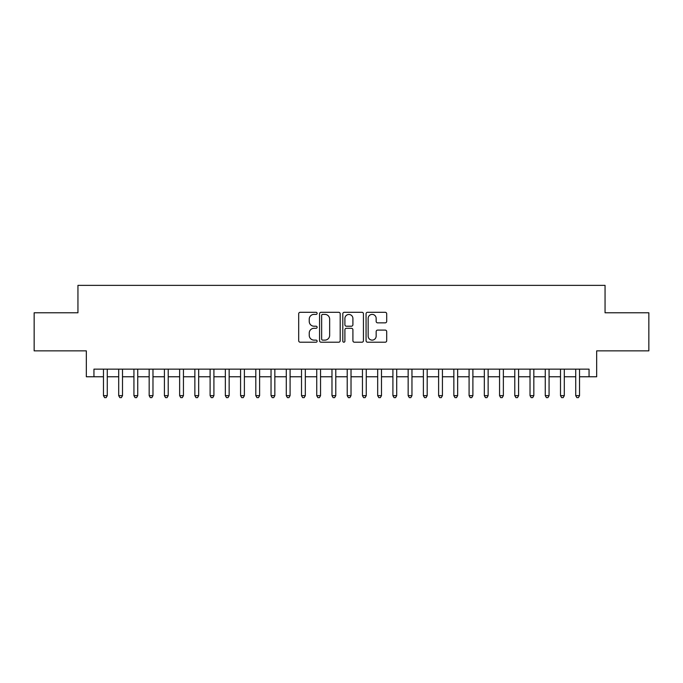 <?xml version="1.0" encoding="UTF-8"?>
<svg xmlns="http://www.w3.org/2000/svg" width="683" height="683" viewBox="0 0 683 683"><rect width="100%" height="100%" fill="white"/><g stroke="black" fill="none" stroke-linecap="round" stroke-linejoin="round"><path stroke-width="1.02" d="M317.125 313.352A1.05 1.05 0 0 0 316.075 312.302L300.187 312.302A1.494 1.494 0 0 0 298.693 313.796L298.693 340.715A1.494 1.494 0 0 0 300.187 342.209L316.075 342.209A1.05 1.05 0 0 0 317.125 341.159A1.05 1.05 0 0 0 316.075 340.117L314.026 340.117A4.781 4.781 0 0 1 309.237 335.327L309.237 333.091A4.781 4.781 0 0 1 314.026 328.301L316.075 328.301A1.05 1.05 0 0 0 317.125 327.259A1.05 1.05 0 0 0 316.075 326.209L314.026 326.209A4.781 4.781 0 0 1 309.237 321.428L309.237 319.183A4.781 4.781 0 0 1 314.026 314.393L316.075 314.393A1.05 1.05 0 0 0 317.125 313.352M385.203 322.846A1.494 1.494 0 0 0 386.698 321.351L386.698 313.796A1.494 1.494 0 0 0 385.203 312.302L367.556 312.302A1.494 1.494 0 0 0 366.062 313.796L366.062 340.715A1.494 1.494 0 0 0 367.556 342.209L385.203 342.209A1.494 1.494 0 0 0 386.698 340.715L386.698 331.596A1.494 1.494 0 0 0 385.203 330.094L377.648 330.094A1.494 1.494 0 0 0 376.154 331.596L376.154 336.113A4.004 4.004 0 0 1 372.158 340.117A4.004 4.004 0 0 1 368.154 336.113L368.154 318.398A4.004 4.004 0 0 1 372.158 314.393A4.004 4.004 0 0 1 376.154 318.398L376.154 321.351A1.494 1.494 0 0 0 377.648 322.846L385.203 322.846M93.947 376.768L93.947 369.153L589.053 369.153L589.053 376.768L596.669 376.768L596.669 350.866L648.85 350.866L648.85 312.78L605.053 312.78L605.053 285.366L77.947 285.366L77.947 312.78L34.15 312.78L34.15 350.866L86.331 350.866L86.331 376.768L103.466 376.768M340.194 313.796A1.494 1.494 0 0 0 338.7 312.302L321.053 312.302A1.494 1.494 0 0 0 319.559 313.796L319.559 340.715A1.494 1.494 0 0 0 321.053 342.209L338.7 342.209A1.494 1.494 0 0 0 340.194 340.715L340.194 313.796M344.3 312.302L361.947 312.302A1.494 1.494 0 0 1 363.441 313.796L363.441 340.715A1.494 1.494 0 0 1 361.947 342.209L354.4 342.209A1.494 1.494 0 0 1 352.906 340.715L352.906 329.795A1.494 1.494 0 0 0 351.404 328.301L346.401 328.301A1.494 1.494 0 0 0 344.898 329.795L344.898 341.159A1.05 1.05 0 0 1 343.856 342.209A1.05 1.05 0 0 1 342.806 341.159L342.806 313.796A1.494 1.494 0 0 1 344.3 312.302M107.274 376.768L118.697 376.768M122.505 376.768L133.936 376.768M137.744 376.768L149.167 376.768M152.975 376.768L164.407 376.768M168.214 376.768L179.638 376.768M183.445 376.768L194.868 376.768M198.676 376.768L210.108 376.768M213.916 376.768L225.339 376.768M229.146 376.768L240.57 376.768M244.386 376.768L255.809 376.768M259.617 376.768L271.04 376.768M274.848 376.768L286.279 376.768M290.087 376.768L301.51 376.768M305.318 376.768L316.741 376.768M320.549 376.768L331.981 376.768M335.788 376.768L347.212 376.768M351.019 376.768L362.451 376.768M366.259 376.768L377.682 376.768M381.49 376.768L392.913 376.768M396.721 376.768L408.152 376.768M411.96 376.768L423.383 376.768M427.191 376.768L438.614 376.768M442.43 376.768L453.853 376.768M457.661 376.768L469.084 376.768M472.892 376.768L484.324 376.768M488.132 376.768L499.555 376.768M503.362 376.768L514.786 376.768M518.593 376.768L530.025 376.768M533.833 376.768L545.256 376.768M549.064 376.768L560.495 376.768M564.303 376.768L575.726 376.768M579.534 376.768L589.053 376.768M322.692 314.393A1.05 1.05 0 0 0 321.65 315.444L321.65 339.067A1.05 1.05 0 0 0 322.692 340.117L324.86 340.117A4.781 4.781 0 0 0 329.65 335.327L329.65 319.183A4.781 4.781 0 0 0 324.86 314.393L322.692 314.393M352.906 318.474A4.004 4.004 0 0 0 348.902 314.47A4.004 4.004 0 0 0 344.898 318.474L344.898 324.715A1.494 1.494 0 0 0 346.401 326.209L351.404 326.209A1.494 1.494 0 0 0 352.906 324.715L352.906 318.474M107.274 369.153L107.274 395.653L103.466 395.653L103.466 369.153M107.274 395.653L106.13 397.634L104.61 397.634L103.466 395.653M122.505 369.153L122.505 395.653L118.697 395.653L118.697 369.153M122.505 395.653L121.369 397.634L119.841 397.634L118.697 395.653M137.744 369.153L137.744 395.653L133.936 395.653L133.936 369.153M137.744 395.653L136.6 397.634L135.08 397.634L133.936 395.653M152.975 369.153L152.975 395.653L149.167 395.653L149.167 369.153M152.975 395.653L151.831 397.634L150.311 397.634L149.167 395.653M168.214 369.153L168.214 395.653L164.407 395.653L164.407 369.153M168.214 395.653L167.07 397.634L165.542 397.634L164.407 395.653M183.445 369.153L183.445 395.653L179.638 395.653L179.638 369.153M183.445 395.653L182.301 397.634L180.782 397.634L179.638 395.653M198.676 369.153L198.676 395.653L194.868 395.653L194.868 369.153M198.676 395.653L197.541 397.634L196.012 397.634L194.868 395.653M213.916 369.153L213.916 395.653L210.108 395.653L210.108 369.153M213.916 395.653L212.772 397.634L211.243 397.634L210.108 395.653M229.146 369.153L229.146 395.653L225.339 395.653L225.339 369.153M229.146 395.653L228.002 397.634L226.483 397.634L225.339 395.653M244.386 369.153L244.386 395.653L240.57 395.653L240.57 369.153M244.386 395.653L243.242 397.634L241.714 397.634L240.57 395.653M259.617 369.153L259.617 395.653L255.809 395.653L255.809 369.153M259.617 395.653L258.473 397.634L256.953 397.634L255.809 395.653M274.848 369.153L274.848 395.653L271.04 395.653L271.04 369.153M274.848 395.653L273.704 397.634L272.184 397.634L271.04 395.653M290.087 369.153L290.087 395.653L286.279 395.653L286.279 369.153M290.087 395.653L288.943 397.634L287.415 397.634L286.279 395.653M305.318 369.153L305.318 395.653L301.51 395.653L301.51 369.153M305.318 395.653L304.174 397.634L302.654 397.634L301.51 395.653M320.549 369.153L320.549 395.653L316.741 395.653L316.741 369.153M320.549 395.653L319.413 397.634L317.885 397.634L316.741 395.653M335.788 369.153L335.788 395.653L331.981 395.653L331.981 369.153M335.788 395.653L334.644 397.634L333.125 397.634L331.981 395.653M351.019 369.153L351.019 395.653L347.212 395.653L347.212 369.153M351.019 395.653L349.875 397.634L348.356 397.634L347.212 395.653M366.259 369.153L366.259 395.653L362.451 395.653L362.451 369.153M366.259 395.653L365.115 397.634L363.587 397.634L362.451 395.653M381.49 369.153L381.49 395.653L377.682 395.653L377.682 369.153M381.49 395.653L380.346 397.634L378.826 397.634L377.682 395.653M396.721 369.153L396.721 395.653L392.913 395.653L392.913 369.153M396.721 395.653L395.585 397.634L394.057 397.634L392.913 395.653M411.96 369.153L411.96 395.653L408.152 395.653L408.152 369.153M411.96 395.653L410.816 397.634L409.296 397.634L408.152 395.653M427.191 369.153L427.191 395.653L423.383 395.653L423.383 369.153M427.191 395.653L426.047 397.634L424.527 397.634L423.383 395.653M442.43 369.153L442.43 395.653L438.614 395.653L438.614 369.153M442.43 395.653L441.286 397.634L439.758 397.634L438.614 395.653M457.661 369.153L457.661 395.653L453.853 395.653L453.853 369.153M457.661 395.653L456.517 397.634L454.998 397.634L453.853 395.653M472.892 369.153L472.892 395.653L469.084 395.653L469.084 369.153M472.892 395.653L471.757 397.634L470.228 397.634L469.084 395.653M488.132 369.153L488.132 395.653L484.324 395.653L484.324 369.153M488.132 395.653L486.988 397.634L485.459 397.634L484.324 395.653M503.362 369.153L503.362 395.653L499.555 395.653L499.555 369.153M503.362 395.653L502.218 397.634L500.699 397.634L499.555 395.653M518.593 369.153L518.593 395.653L514.786 395.653L514.786 369.153M518.593 395.653L517.458 397.634L515.93 397.634L514.786 395.653M533.833 369.153L533.833 395.653L530.025 395.653L530.025 369.153M533.833 395.653L532.689 397.634L531.169 397.634L530.025 395.653M549.064 369.153L549.064 395.653L545.256 395.653L545.256 369.153M549.064 395.653L547.92 397.634L546.4 397.634L545.256 395.653M564.303 369.153L564.303 395.653L560.495 395.653L560.495 369.153M564.303 395.653L563.159 397.634L561.631 397.634L560.495 395.653M579.534 369.153L579.534 395.653L575.726 395.653L575.726 369.153M579.534 395.653L578.39 397.634L576.87 397.634L575.726 395.653"/></g></svg>
